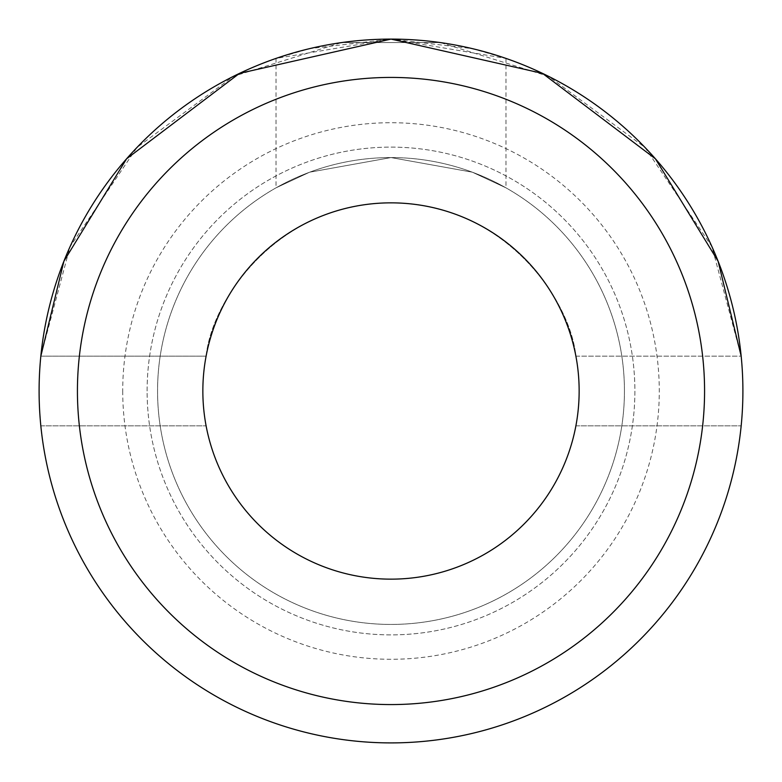 <?xml version="1.0" encoding="UTF-8"?>
<svg xmlns="http://www.w3.org/2000/svg" width="782" height="782" viewBox="0 0 782 782"><rect width="100%" height="100%" fill="white"/><g stroke="black" fill="none" stroke-linecap="round" stroke-linejoin="round"><path stroke-width="0.59" stroke-dasharray="3.91 2.93" d="M122.715 391A268.285 268.285 0 0 0 391 659.285A268.285 268.285 0 0 0 659.285 391A268.285 268.285 0 0 0 391 122.715A268.285 268.285 0 0 0 122.715 391M624.437 391A233.437 233.437 0 0 1 391 624.437A233.437 233.437 0 0 1 157.563 391A233.437 233.437 0 0 1 391 157.563A233.437 233.437 0 0 1 624.437 391A233.437 233.437 0 0 1 391 624.437A233.437 233.437 0 0 1 157.563 391A233.437 233.437 0 0 1 391 157.563A233.437 233.437 0 0 1 624.437 391M391 157.563L309.545 172.236L276.026 187.836L309.672 172.187L391 157.563L472.426 172.226L505.974 187.836L472.269 172.167L391 157.563M391 39.1L276.026 58.415L309.682 48.621L391 39.1L472.357 48.631L505.974 58.415L391 39.1M147.114 391A243.886 243.886 0 0 1 391 147.114A243.886 243.886 0 0 1 634.886 391A243.886 243.886 0 0 1 391 634.886A243.886 243.886 0 0 1 147.114 391A243.886 243.886 0 0 1 391 147.114A243.886 243.886 0 0 1 634.886 391A243.886 243.886 0 0 1 391 634.886A243.886 243.886 0 0 1 147.114 391M575.894 425.838L741.17 425.838A351.9 351.9 0 0 0 742.9 391A351.9 351.9 0 0 1 391 742.9A351.9 351.9 0 0 1 39.1 391A351.9 351.9 0 0 0 40.83 425.838A351.9 351.9 0 0 1 391 39.1A351.9 351.9 0 0 1 742.9 391A351.9 351.9 0 0 1 391 742.9A351.9 351.9 0 0 1 39.1 391A351.9 351.9 0 0 1 391 39.1A351.9 351.9 0 0 1 742.9 391A351.9 351.9 0 0 1 391 742.9A351.9 351.9 0 0 1 40.83 356.162A351.9 351.9 0 0 0 39.1 391A351.9 351.9 0 0 1 391 39.1A351.9 351.9 0 0 1 741.17 425.838L575.894 425.838A188.149 188.149 0 0 0 579.149 391A188.149 188.149 0 0 1 391 579.149A188.149 188.149 0 0 1 202.851 391A188.149 188.149 0 0 0 206.106 425.838A188.149 188.149 0 0 1 391 202.851A188.149 188.149 0 0 1 579.149 391A188.149 188.149 0 0 0 575.894 356.162C570.127 298.626 502.836 202.499 391 202.851C279.164 202.499 211.873 298.626 206.106 356.162A188.149 188.149 0 0 0 202.851 391A188.149 188.149 0 0 1 206.106 356.162C211.873 298.626 279.164 202.499 391 202.851C502.836 202.499 570.127 298.626 575.894 356.162L741.17 356.162A351.9 351.9 0 0 1 742.9 391A351.9 351.9 0 0 0 741.17 356.162L711.972 246.741L644.964 147.407L548.505 76.313L440.393 42.58L341.607 42.58L440.393 42.58M40.83 356.162L206.106 356.162L40.83 356.162L206.106 356.162L40.83 356.162L70.028 246.741L137.036 147.407L233.495 76.313L341.607 42.58M40.83 425.838L206.106 425.838L40.83 425.838M575.894 356.162L741.17 356.162M276.026 58.415L276.026 187.836M505.974 58.415L505.974 187.836"/><path stroke-width="1.17" d="M575.894 356.162A188.149 188.149 0 0 1 391 579.149A188.149 188.149 0 0 1 202.851 391A188.149 188.149 0 0 1 391 202.851A188.149 188.149 0 0 1 575.894 425.838M39.1 391A351.9 351.9 0 0 1 391 39.1A351.9 351.9 0 0 1 742.9 391A351.9 351.9 0 0 1 391 742.9A351.9 351.9 0 0 1 39.1 391M741.17 356.162L718.101 261.227L655.424 158.814L542.552 73.4L391 39.1L239.448 73.4L126.576 158.814L63.899 261.227L40.83 356.162M579.149 391A188.149 188.149 0 0 1 391 579.149A188.149 188.149 0 0 1 202.851 391A188.149 188.149 0 0 1 391 202.851A188.149 188.149 0 0 1 579.149 391M77.428 391A313.572 313.572 0 0 1 391 77.428A313.572 313.572 0 0 1 704.572 391A313.572 313.572 0 0 1 391 704.572A313.572 313.572 0 0 1 77.428 391"/></g></svg>
